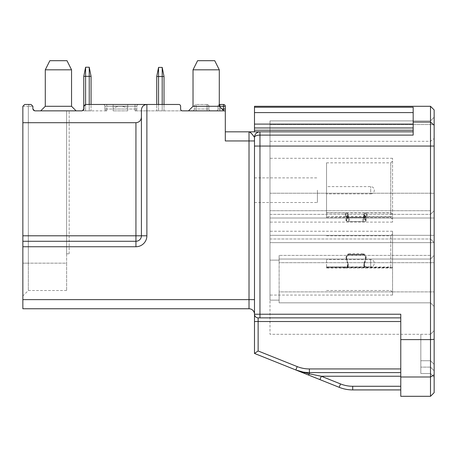 <?xml version="1.0" encoding="UTF-8"?>
<svg xmlns="http://www.w3.org/2000/svg" width="457" height="457" viewBox="0 0 457 457"><rect width="100%" height="100%" fill="white"/><g stroke="black" fill="none" stroke-linecap="round" stroke-linejoin="round"><path stroke-width="0.34" stroke-dasharray="2.29 1.71" d="M22.85 246.74L135.935 246.74A10.945 10.945 0 0 0 146.88 235.795L146.88 104.47L85.779 104.47L83.951 106.298A1.822 1.822 0 0 1 85.779 104.47A1.822 1.822 0 0 0 83.951 106.298L83.951 109.029A1.822 1.822 0 0 1 82.129 110.857L83.951 109.029A1.822 1.822 0 0 1 82.129 110.857L106.749 110.857L106.749 109.029L104.927 109.029L104.927 106.298L106.749 106.298L104.927 106.298A1.822 1.822 0 0 0 103.105 104.47A1.822 1.822 0 0 1 104.927 106.298A1.822 1.822 0 0 0 103.105 104.47A1.822 1.822 0 0 1 104.927 106.298L104.927 109.029L106.749 109.029L106.749 106.298L135.021 106.298L135.021 104.47L135.021 106.298L136.849 106.298L136.849 109.029A1.822 1.822 0 0 1 135.021 110.857A1.822 1.822 0 0 0 136.849 109.029L136.849 106.298L135.021 106.298L135.021 109.029L106.749 109.029L136.849 109.029A1.822 1.822 0 0 1 135.021 110.857A1.822 1.822 0 0 0 136.849 109.029L136.849 106.298A1.822 1.822 0 0 1 138.671 104.47A1.822 1.822 0 0 0 136.849 106.298L136.849 109.029L135.021 109.029L135.021 106.298L106.749 106.298L106.749 104.47L138.671 104.47A1.822 1.822 0 0 0 136.849 106.298A1.822 1.822 0 0 1 138.671 104.47L103.105 104.47L106.749 104.47L106.749 110.857A1.822 1.822 0 0 1 104.927 109.029L104.927 106.298L104.927 109.029A1.822 1.822 0 0 0 106.749 110.857A1.822 1.822 0 0 1 104.927 109.029A1.822 1.822 0 0 0 106.749 110.857L34.703 110.857L69.173 110.857L66.625 110.857L66.625 263.158L66.625 110.857L66.625 253.806L69.173 253.806L66.625 253.806L66.625 110.857L34.703 110.857A1.822 1.822 0 0 1 32.881 109.029L32.881 106.298L31.059 104.47L24.672 104.47L22.85 106.298L24.672 104.47L22.85 106.298L22.85 308.755L249.019 308.755A5.473 5.473 0 0 1 254.492 314.227L254.492 299.632L254.492 314.227A3.65 3.65 0 0 0 258.136 317.872L400.772 317.872L400.772 314.227L400.772 376.991L430.5 376.991L430.5 396.305L400.772 396.305L400.772 376.991M136.849 109.029A1.822 1.822 0 0 1 135.021 110.857L225.307 110.857L216.19 110.857L225.307 110.857L225.307 140.95L225.307 131.833L225.307 140.95L249.019 140.95L249.019 299.632L22.85 299.632M135.021 110.857L135.021 109.029L135.021 110.857L182.446 110.857A1.822 1.822 0 0 1 180.624 109.029L180.624 106.298A1.822 1.822 0 0 0 178.796 104.47A1.822 1.822 0 0 1 180.624 106.298A1.822 1.822 0 0 0 178.796 104.47L146.88 104.47C143.578 104.819 141.756 106.641 141.407 109.943L141.407 117.238C141.059 120.539 139.236 122.362 135.935 122.71L135.935 235.795L141.407 235.795A5.473 5.473 0 0 1 135.935 241.267A5.473 5.473 0 0 0 141.407 235.795L141.407 117.238M223.85 110.857L188.467 110.857L223.85 110.857L188.467 110.857L223.85 110.857L219.291 106.298L219.291 69.818L193.025 69.818L219.291 69.818L193.025 69.818L193.025 106.298L219.291 106.298L193.025 106.298L219.291 106.298L218.012 106.298L218.012 109.029L218.012 106.298A1.822 1.822 0 0 1 219.834 104.47L223.484 104.47A1.822 1.822 0 0 1 225.307 106.298L225.307 110.857M192.477 110.857L196.127 110.857L192.477 110.857A1.822 1.822 0 0 0 194.299 109.029L194.299 106.298A1.822 1.822 0 0 1 196.127 104.47L207.067 104.47A1.822 1.822 0 0 1 208.895 106.298A1.822 1.822 0 0 0 207.067 104.47L196.127 104.47A1.822 1.822 0 0 0 194.299 106.298L194.299 109.029A1.822 1.822 0 0 1 192.477 110.857M196.127 110.857L210.717 110.857L196.127 110.857L196.127 109.029L194.299 109.029L196.127 109.029L196.127 104.47L196.127 106.298L207.067 106.298L207.067 104.47A1.822 1.822 0 0 1 208.895 106.298L208.895 109.029L208.895 106.298A1.822 1.822 0 0 0 207.067 104.47L207.067 106.298L208.895 106.298L207.067 106.298L207.067 109.029L208.895 109.029A1.822 1.822 0 0 0 210.717 110.857A1.822 1.822 0 0 1 208.895 109.029L207.067 109.029L207.067 106.298L194.299 106.298L196.127 106.298L196.127 109.029L207.067 109.029L207.067 110.857L207.067 109.029L196.127 109.029L196.127 110.857M76.108 110.857L40.724 110.857L76.108 110.857M158.55 67.402L158.55 110.857L164.023 110.857L164.023 104.47L156.728 104.47L156.728 110.857L158.55 110.857L156.728 110.857L156.728 76.519L164.023 76.519L162.201 67.402L158.55 67.402L156.728 76.519M164.023 76.519L164.023 110.857L162.201 110.857L162.201 67.402M158.55 104.47L158.55 110.857L162.201 110.857L162.201 104.47M127.726 110.857L113.136 110.857L127.726 110.857L127.726 104.47L127.726 110.857M83.768 109.829L83.768 110.857L85.596 110.857L83.768 110.857L83.768 76.336L91.063 76.336L91.063 110.857L89.241 110.857L91.063 110.857L91.063 104.47L85.779 104.47L103.105 104.47M85.596 67.219L85.596 110.857L89.241 110.857L89.241 67.219L85.596 67.219L83.768 76.336M85.596 104.482L85.596 110.857L89.241 110.857L89.241 104.47M22.85 106.298L28.323 106.298L28.323 263.158L28.323 106.298L29.077 104.47L28.323 106.298L32.881 106.298L22.85 106.298L22.85 263.158L22.85 122.71L135.935 122.71M32.881 109.029A1.822 1.822 0 0 0 34.703 110.857L32.881 109.029L32.881 106.298L31.059 104.47L32.881 106.298M420.834 334.29L430.5 334.29L430.5 302.825L430.5 367.12L430.5 334.29L434.15 330.639L434.15 377.151L434.15 306.476L434.15 330.639L430.5 334.29L434.15 330.639L430.5 334.29L269.996 334.29L269.996 300.135L269.996 334.29L420.834 334.29L420.834 367.12L430.5 367.12L430.5 373.506L430.5 367.12L434.15 370.77L430.5 367.12L434.15 370.77L430.5 367.12L420.834 367.12L430.5 367.12L420.834 367.12L420.834 373.506L430.5 373.506L434.15 377.151L430.5 373.506L420.834 373.506L420.834 360.739L430.5 360.739L434.15 364.383L430.5 360.739L434.15 364.383L430.5 360.739L420.834 360.739L420.834 334.29M279.113 300.135L269.996 300.135L269.996 231.236L269.996 300.135L279.113 300.135L279.113 255.406L279.113 260.124L269.996 260.124L269.996 120.888L269.996 260.124L279.113 260.124L279.113 300.135M279.113 302.825L430.5 302.825L430.5 291.88L430.5 302.825L434.15 306.476L434.15 291.88L434.15 306.476L430.5 302.825L434.15 306.476L430.5 302.825L279.113 302.825L430.5 302.825L279.113 302.825L279.113 291.88L279.113 302.825M326.538 216.515L326.538 212.739L345.646 212.739L345.646 216.515L366.525 216.515A2.736 1.537 0 0 0 365.16 216.721L363.892 218.332L365.549 220.628C365.851 221.199 364.972 221.508 362.921 221.536L349.251 221.536C347.2 221.508 346.32 221.199 346.623 220.628L348.274 218.332L347.012 216.721A2.736 1.537 0 0 0 345.646 216.515L326.538 216.515L345.161 216.721C347.189 216.915 348.063 217.509 347.794 218.503L346.035 220.96M347.897 218.143L347.897 214.35M326.538 212.739L326.538 162.841L326.538 217.555L326.538 212.945L345.161 212.945C347.189 213.151 348.068 213.733 347.794 214.699L346.138 216.755L346.138 220.737C345.835 221.291 346.709 221.582 348.771 221.611L363.401 221.611C365.457 221.582 366.337 221.291 366.034 220.737L364.275 218.143M366.137 220.96L366.034 216.755C366.348 217.195 365.469 217.418 363.401 217.412L363.401 221.611M366.034 216.755L364.378 214.699L364.378 218.503C364.103 217.515 364.983 216.921 367.005 216.721L392.563 216.721L392.563 222.113L392.563 158.276L392.563 216.721M269.996 190.198L269.996 158.276L269.996 190.198M363.892 218.332L363.892 214.533L365.16 212.945A2.736 1.537 180 0 1 366.525 212.739L366.525 216.515L392.563 216.515M326.538 268.031L326.538 267.356L345.646 267.356L345.646 268.031L366.525 268.031A2.736 2.708 0 0 1 365.16 267.665L363.978 266.305L363.789 265.306L365.646 257.668L364.857 255.869L362.921 255.017L349.251 255.017L347.64 255.572L346.629 257.074L346.52 258.068L348.377 265.466L348.171 266.362L347.012 267.665A2.736 2.708 0 0 1 345.646 268.031L326.538 268.031L326.538 267.665L345.161 267.665L346.869 267.071L347.48 266.391L347.88 264.632L346.04 257.285L346.834 255.474L348.771 254.635L363.401 254.635L365.006 255.183L366.023 256.68L366.131 257.679L364.275 265.106L364.977 266.774L366.565 267.631L392.563 267.665L392.563 231.236L392.563 295.073L392.563 267.625L390.741 267.356L390.741 235.795L390.741 266.997L392.563 267.265L392.563 233.973L392.563 267.625M363.892 264.552L364.001 265.694L365.16 266.997A2.736 2.708 180 0 0 366.525 267.356L366.525 268.031L392.563 268.031M400.772 376.242L400.772 386.274L400.772 376.242L321.311 376.242L309.395 373.855C306.373 373.478 301.854 372.187 295.845 369.981A36.48 36.48 0 0 0 309.395 372.592L400.772 372.592L400.772 376.242L400.772 372.592L309.395 372.592L400.772 372.592L400.772 368.942L309.395 368.942A32.83 32.83 0 0 1 297.204 366.594L258.136 350.97L258.136 321.522L254.492 321.522L254.492 353.438L339.168 387.308A36.48 36.48 0 0 0 352.713 389.918L400.772 389.918L400.772 386.274L400.772 389.895L400.772 386.274L352.713 386.274A32.83 32.83 0 0 1 340.522 383.926L321.311 376.242L319.957 379.624M400.772 317.872L258.136 317.872L400.772 317.872L400.772 321.522L400.772 314.227L259.964 314.227L259.964 135.112A5.473 2.194 0 0 0 254.492 137.3L254.492 299.632L254.492 140.95L249.019 140.95L249.019 131.833L225.307 131.833M434.15 392.654L434.15 125.275L430.5 122.076L413.174 122.076L413.174 107.229L254.492 107.229L254.492 106.298L430.5 106.298L430.5 146.069L254.492 146.069L254.492 314.227A3.65 3.65 0 0 0 258.136 317.872A3.65 3.65 0 0 1 254.492 314.227A5.473 5.473 0 0 0 249.019 308.755L249.019 299.632L254.492 299.632M413.174 130.228L413.174 107.229L413.174 130.228L254.492 130.228L254.492 131.833L413.174 131.833L254.492 131.833M254.492 107.229L254.492 112.593L413.174 112.593M413.174 124.093L254.492 124.093L254.492 112.593M254.492 124.093L254.492 127.96L413.174 127.96M254.492 130.228L254.492 127.96M430.5 262.701L430.5 291.88L430.5 259.05L430.5 262.701L434.15 262.701L434.15 291.88L434.15 255.406L434.15 262.701L279.113 262.701L279.113 291.88L434.15 291.88L279.113 291.88L279.113 262.701L430.5 262.701M279.113 259.05L279.113 262.701L279.113 259.05L430.5 259.05L279.113 259.05L430.5 259.05L430.5 242.638L430.5 259.05L434.15 255.406L434.15 242.638L434.15 255.406L430.5 259.05L434.15 255.406L430.5 259.05L279.113 259.05L279.113 255.406L279.113 259.05M420.834 360.739L430.5 360.739L420.834 360.739M434.15 146.069L430.5 146.069L430.5 339.602L400.772 339.602M434.15 339.305L430.5 339.602L430.5 376.991L434.15 374.803M434.15 117.238L434.15 242.638L434.15 117.238L430.5 120.888L430.5 242.638L430.5 120.888L269.996 120.888L430.5 120.888L434.15 117.238M434.15 125.275L434.15 109.943L430.5 106.298M413.174 122.076L413.174 135.112L413.174 131.833L259.964 131.833A5.473 5.473 0 0 0 254.492 137.3A5.473 5.473 0 0 1 259.964 131.833A5.473 5.473 0 0 0 254.492 137.3C254.046 136.015 252.218 134.187 249.019 131.833M269.996 238.988L430.5 238.988L434.15 242.638L430.5 238.988L434.15 242.638L430.5 238.988L269.996 238.988M269.996 214.362L430.5 214.362L434.15 210.717L430.5 214.362L434.15 210.717L430.5 214.362L269.996 214.362M269.996 193.231L430.5 193.231L269.996 193.231M269.996 141.293L430.5 141.293L434.15 138.528L430.5 141.293L269.996 141.293M259.964 317.872L259.964 314.227L254.492 314.227A3.65 3.65 0 0 0 258.136 317.872L258.136 321.522L400.772 321.522L400.772 372.592M400.772 321.522L400.772 368.942M413.174 131.833L413.174 135.112L259.964 135.112L259.964 131.833M297.204 366.594L295.845 369.981A36.48 36.48 0 0 0 309.395 372.592A36.48 36.48 0 0 1 295.845 369.981A36.48 36.48 0 0 0 309.395 372.592A36.48 36.48 0 0 1 295.845 369.981A36.48 36.48 0 0 0 309.395 372.592L309.395 373.855A3.65 1.114 -68.2 0 1 308.041 374.86M434.15 193.334L430.5 193.231L434.15 193.334M430.5 210.717L269.996 210.717L430.5 210.717M326.538 212.945L326.538 216.721M326.538 186.599L326.538 193.894L326.538 186.599L370.678 186.599A3.65 3.65 0 0 1 374.323 190.243A3.65 3.65 0 0 1 370.678 193.894L370.678 186.599L370.678 193.894L326.538 193.894M326.538 266.848L326.538 259.553L326.538 266.848L370.678 266.848L370.678 259.553L370.678 266.848A3.65 3.65 0 0 0 374.323 263.203A3.65 3.65 0 0 0 370.678 259.553L326.538 259.553M326.538 267.665L326.538 267.356M180.624 106.298L180.624 109.029A1.822 1.822 0 0 0 182.446 110.857M216.19 110.857A1.822 1.822 0 0 0 218.012 109.029A1.822 1.822 0 0 1 216.19 110.857A1.822 1.822 0 0 0 218.012 109.029L219.834 109.029L219.834 104.47M218.012 106.298A1.822 1.822 0 0 1 219.291 104.556A1.822 1.822 0 0 0 218.012 106.298L225.307 106.298M22.85 263.158L22.85 295.987L22.85 263.158L28.323 263.158L28.323 290.515L28.323 263.158L66.625 263.158L66.625 290.515L66.625 263.158L22.85 263.158M22.85 241.267L135.935 241.267A5.473 5.473 0 0 0 141.407 235.795L146.88 235.795M31.059 104.47L24.672 104.47M83.951 106.298L83.951 109.029L83.951 106.298M49.842 60.695L66.99 60.695M71.549 69.818L45.283 69.818L71.549 69.818L71.549 106.298L45.283 106.298L71.549 106.298L45.283 106.298L45.283 69.818L71.549 69.818M197.584 60.695L214.727 60.695M138.671 104.47L178.796 104.47M69.173 253.806L69.173 110.857L69.173 253.806M365.16 212.945L347.012 212.945A2.736 1.537 180 0 0 345.646 212.739L390.741 212.739L390.741 162.841L390.741 217.555L390.741 212.945L392.563 214.453M348.771 221.611L348.771 217.412C346.697 217.418 345.823 217.195 346.138 216.755M348.771 217.412L363.401 217.412M367.005 216.721L367.005 212.945C364.983 213.145 364.103 213.733 364.378 214.699L364.275 214.35M367.005 212.945L390.741 212.945M347.012 212.945L348.274 214.533L348.274 218.332M346.515 220.851L346.623 216.658C346.309 217.126 347.183 217.366 349.251 217.366L349.251 221.536M362.921 221.536L362.921 217.366C364.983 217.366 365.863 217.126 365.549 216.658L365.651 220.851M362.921 217.366L349.251 217.366M363.892 214.533L365.549 216.658M346.623 216.658L348.274 214.533M390.741 212.739L392.563 214.247M113.136 110.857L113.136 104.47L113.136 110.857M113.136 106.184L113.136 109.029L113.136 106.184L127.726 106.184L113.136 106.184M113.136 108.12L113.136 109.029L113.136 108.12L118.609 106.298L122.253 106.298L127.726 108.12L122.253 106.298L118.609 106.298L113.136 108.12M127.726 104.47L113.136 104.47L127.726 104.47M127.726 109.029L113.136 109.029L127.726 109.029M91.063 76.336L89.241 67.219M347.794 264.186L347.189 266.1L345.161 266.997L345.161 267.665M347.794 263.512L346.138 258.279M348.771 254.635L348.771 253.886L347.937 254.029L346.595 255.029L346.138 257.571M348.771 253.886L363.401 253.886L363.401 254.635M366.034 258.279L365.88 255.56L364.452 254.115L363.401 253.886M366.034 257.571L364.378 264.186M367.005 267.665L367.005 266.997L365.297 266.402L364.686 265.723L364.378 263.512M367.005 266.997L390.741 266.997M326.538 266.997L345.161 266.997M365.16 266.997L347.012 266.997A2.736 2.708 180 0 1 345.646 267.356L390.741 267.356M346.623 258.656L346.526 256.937L347.349 255.097L349.079 254.286L349.251 255.017M346.623 257.948L348.274 264.552M347.012 266.997L348.194 265.637L348.274 263.878M363.892 263.878L365.549 258.656M362.921 255.017L362.921 254.281L363.755 254.418L365.097 255.429L365.549 257.948M362.921 254.281L349.251 254.281M392.563 267.665L392.563 267.265M254.492 190.198L254.492 177.887L254.492 190.198M317.415 190.198L317.415 202.508L317.415 190.198M269.996 242.638L434.15 242.638L269.996 242.638M430.5 255.406L279.113 255.406L430.5 255.406M269.996 235.338L434.15 235.338L269.996 235.338M269.996 218.012L434.15 218.012L269.996 218.012M269.996 124.533L430.5 124.533L269.996 124.533M340.522 383.926L339.168 387.308A36.48 36.48 0 0 0 352.713 389.918L352.713 386.274M309.395 368.942L309.395 372.592M258.136 317.872A3.65 3.65 0 0 1 254.492 314.227M434.15 124.533L430.5 124.533L434.15 124.533M223.484 110.491L223.484 109.029L218.012 109.029M219.834 106.841L219.834 110.857L219.834 109.029L222.028 109.029M223.484 104.47L223.484 109.029L225.307 109.029M135.935 246.74L135.935 241.267A5.473 5.473 0 0 0 141.407 235.795M135.935 241.267L135.935 235.795L22.85 235.795M345.161 212.945L345.161 216.721M347.012 216.721L365.16 216.721M347.012 267.665L365.16 267.665M392.563 158.276L269.996 158.276M392.563 222.113L269.996 222.113M392.563 231.236L269.996 231.236M392.563 295.073L269.996 295.073M66.625 290.515L28.323 290.515L22.85 295.987M326.538 217.555L390.741 217.555L392.563 219.383M326.538 162.841L390.741 162.841L392.563 161.013M346.035 220.999L346.035 216.984M348.383 214.144L348.383 217.938M363.789 214.144L363.789 217.938M366.137 220.999L366.137 216.984M347.897 218.103L347.897 214.304M346.515 216.892L346.515 220.891M364.275 214.304L364.275 218.103M365.651 216.892L365.651 220.891M326.538 235.795L390.741 235.795L392.563 233.973M326.538 290.515L390.741 290.515L392.563 292.337M365.651 257.171L365.651 257.885M364.275 264.26L364.275 264.934M346.515 257.171L346.515 257.885M347.897 264.934L347.897 264.26M366.137 257.502L366.137 256.788M363.789 264.626L363.789 265.3M348.383 264.626L348.383 265.3M346.035 257.502L346.035 256.788M254.492 202.508L317.415 202.508M254.492 177.887L317.415 177.887"/><path stroke-width="0.69" d="M32.881 109.029L32.881 106.298L32.881 109.029L34.703 110.857L82.129 110.857L83.951 109.029L83.951 106.298L85.779 104.47L146.88 104.47L146.88 235.795A10.945 10.945 0 0 1 135.935 246.74L22.85 246.74L22.85 299.632L249.019 299.632L249.019 140.95L225.307 140.95L225.307 106.298A1.822 1.822 0 0 0 223.484 104.47A1.822 1.822 0 0 1 225.307 106.298L219.291 106.298L219.291 69.818L214.727 60.695L219.291 69.818L193.025 69.818L197.584 60.695L214.727 60.695M182.446 110.857A1.822 1.822 0 0 1 180.624 109.029A1.822 1.822 0 0 0 182.446 110.857L225.307 110.857M400.772 321.522L254.492 321.522L254.492 314.227L254.492 353.438L258.136 350.97L254.492 353.438L295.845 369.981L297.204 366.594A32.83 32.83 0 0 0 309.395 368.942L400.772 368.942M400.772 317.872L258.136 317.872A3.65 3.65 0 0 1 254.492 314.227L254.492 137.3L254.492 146.057L259.964 146.057L259.964 314.227L400.772 314.227L400.772 389.918L352.713 389.918A36.48 36.48 0 0 1 339.168 387.308L295.845 369.981A36.48 36.48 0 0 0 309.395 372.592A36.48 36.48 0 0 1 295.845 369.981L309.395 373.855L309.395 368.942M259.964 131.833A5.473 5.473 0 0 0 254.492 137.3C253.378 135.952 251.024 132.142 249.019 131.833L259.964 131.833L249.019 131.833L249.019 140.95L254.492 140.95L254.492 137.3A5.473 2.188 0 0 1 259.964 135.112L259.964 146.057L430.5 146.057L430.5 106.298L254.492 106.298L254.492 107.229L413.174 107.229L413.174 135.112L259.964 135.112L259.964 131.833L413.174 131.833M254.492 131.833L254.492 130.228L413.174 130.228M413.174 127.96L254.492 127.96L254.492 130.228M254.492 127.96L254.492 124.093L413.174 124.093M413.174 112.593L254.492 112.593L254.492 124.093M254.492 112.593L254.492 107.229M430.5 106.298L434.15 109.943L434.15 392.654L430.5 396.305L430.5 339.602L400.772 339.602M434.15 339.305L430.5 339.602L430.5 146.057L434.15 146.057M434.15 374.803L430.5 376.991L400.772 376.991M400.772 389.918L400.772 396.305L430.5 396.305L434.15 392.654M400.772 372.592L309.395 372.592M249.019 131.833L225.307 131.833M180.624 106.298L180.624 109.029L180.624 106.298A1.822 1.822 0 0 0 178.796 104.47L146.88 104.47C143.578 104.819 141.756 106.641 141.407 109.943L141.407 235.795A5.473 5.473 0 0 1 135.935 241.267L22.85 241.267L22.85 106.298L24.672 104.47L31.059 104.47L32.881 106.298M259.964 317.872L259.964 314.227L254.492 314.227A5.473 5.473 0 0 0 249.019 308.755L22.85 308.755L22.85 299.632M319.957 379.624L321.311 376.242L309.395 373.855A3.65 1.114 -68.2 0 1 308.041 374.86M219.834 106.841L219.834 104.47A1.822 1.822 0 0 0 219.291 104.556A1.822 1.822 0 0 1 219.834 104.47L223.484 104.47L223.484 109.029L225.307 109.029M22.85 246.74L22.85 241.267M146.88 235.795L135.935 235.795L135.935 122.71L22.85 122.71L22.85 106.298M135.935 122.71C139.236 122.362 141.059 120.539 141.407 117.238M24.672 104.47L31.059 104.47M85.596 104.482L85.596 76.336L91.063 76.336L91.063 104.47L103.105 104.47M66.99 60.695L71.549 69.818L45.283 69.818L45.283 106.298L40.724 110.857L45.283 106.298L71.549 106.298L76.108 110.857L71.549 106.298L71.549 69.818L66.99 60.695L49.842 60.695L45.283 69.818L49.842 60.695M223.85 110.857L219.291 106.298L193.025 106.298L188.467 110.857L193.025 106.298L193.025 69.818L197.584 60.695M138.671 104.47L156.728 104.47L156.728 76.519L158.55 67.402L162.201 67.402L164.023 76.519L156.728 76.519M164.023 76.519L164.023 104.47L178.796 104.47M91.063 76.336L89.241 67.219L85.596 67.219L85.596 76.336L83.768 76.336L83.768 109.829M85.596 67.219L83.768 76.336M413.174 122.059L430.5 122.059L434.15 125.258M400.772 376.242L321.311 376.242L340.522 383.926A32.83 32.83 0 0 0 352.713 386.274L400.772 386.274M258.136 317.872L258.136 350.97L297.204 366.594M249.019 308.755L249.019 299.632L254.492 299.632M352.713 386.274L352.713 389.918A36.48 36.48 0 0 1 339.168 387.308L340.522 383.926M222.028 109.029L223.484 109.029L223.484 110.491M141.407 235.795A5.473 5.473 0 0 1 135.935 241.267L135.935 246.74M22.85 235.795L135.935 235.795L135.935 241.267M162.201 104.47L162.201 67.402M158.55 67.402L158.55 104.47M89.241 67.219L89.241 104.47"/></g></svg>
